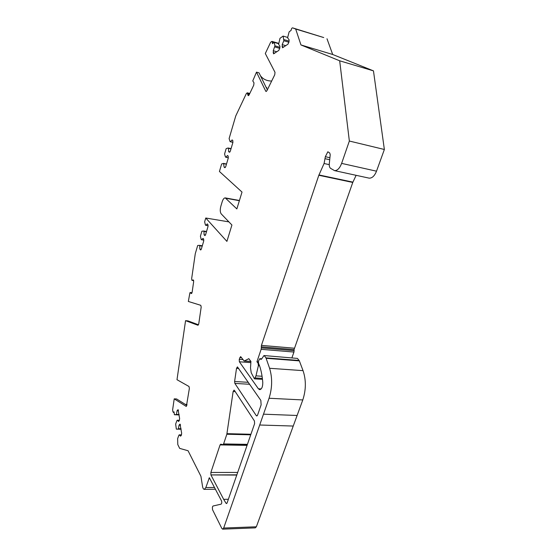 <?xml version="1.0" encoding="UTF-8"?>
<svg xmlns="http://www.w3.org/2000/svg" width="557" height="557" viewBox="0 0 557 557"><rect width="100%" height="100%" fill="white"/><g stroke="black" fill="none" stroke-linecap="round" stroke-linejoin="round"><path stroke-width="0.84" d="M261.136 349.323L261.317 347.881L294.124 350.652L293.95 352.052L261.136 349.323L256.937 361.744L258.142 363.359L258.378 365.698L255.976 375.864L254.438 378.844L251.235 372.779L250.511 367.968L250.928 361.382L248.77 358.694L244.175 361.02L240.631 356.598L239.232 359.307L242.956 359.585M263.962 355.54L297.424 358.409L263.962 355.54L261.727 358.882L260.746 359.307L261.317 359.349M181.526 434.885L179.25 434.836L178.86 435.282L177.627 438.658L177.787 444.556L179.667 448.378L188.064 450.745L200.938 476.298L202.532 486.352C202.852 488.224 203.43 489.227 204.259 489.366L205.832 487.57L209.355 477.753L221.491 500.834C221.965 502.386 221.825 503.5 221.073 504.169L213.039 506.007L212.405 507.023L212.502 509.634L221.79 528.363L222.661 529.15L223.677 528.043L269.059 398.255C272.303 387.86 272.484 377.869 269.595 368.288L265.968 357.879L299.123 360.456L297.424 358.409M299.123 360.456L299.36 360.88L266.19 358.311M269.595 368.288L303.05 370.649L299.36 360.88M303.05 370.649C306.183 380.034 306.099 389.796 302.799 399.94L269.059 398.255M222.744 529.15L255.294 527.869L256.359 526.783L302.799 399.94M323.694 37.549L292.543 27.85C291.812 28.01 291.332 28.846 291.102 30.357L289.153 31.84L287.809 36.887L287.739 38.029L289.118 39.839L288.992 41.838L287.962 44.191L282.49 47.77L282.176 44.609L285.776 45.681M261.317 347.881L261.428 345.382L318.827 175.267L324.077 163.5L325.344 156.698L327.843 151.782L329.744 152.987L330.217 154.665L329.305 163.779C329.131 166.021 329.556 167.539 330.573 168.332L334.534 170.63C337.368 170.693 339.728 168.277 341.629 163.389L349.35 141.032L339.679 60.804L300.954 44.943L295.69 29.027L323.735 37.556M326.994 38.76L332.696 54.495L373.462 70.864L384.365 149.485L376.511 171.187C374.576 175.935 372.125 178.261 369.166 178.149L368.727 178.059M356.118 175.316L352.769 182.445L294.04 349.608L261.247 346.816M294.124 350.652L294.04 349.608M291.938 357.754L293.95 352.052M236.85 474.843L210.929 474.919L236.767 475.072M210.929 474.919L210.866 472.468L220.064 444.911L220.725 444.166L222.925 444.681L223.594 443.929L226.838 434.244L233.132 391.522L234.017 390.102L234.413 390.387L254.438 420.981L254.598 423.675L227.117 502.88L226.476 503.577L226.031 503.243L223.663 499.357L228.377 499.267M282.176 44.609L283.861 40.717L283.137 36.08L279.983 38.308L278.611 44.358L279.927 46.154L279.802 48.118L278.806 50.415L273.557 53.841L273.257 50.736L274.956 45.827L274.211 42.374L272.401 43.648L272.47 42.541L271.719 41.497L270.632 42.269L265.306 53.521L275.005 72.306L274.747 74.763L266.935 90.68L266.065 91.48L265.752 91.202L256.492 72.145L252.767 80.911L253.992 82.84L253.741 85.179L249.104 94.913L248.311 95.665L248.018 95.4L247.28 92.817L246.354 93.548L235.764 115.926L229.115 138.547L230.006 141.464L230.382 141.763L232.109 139.925L232.777 140.448L232.896 142.46L230.326 151.121L229.449 152.263L228.642 151.65L228.461 148.301L228.085 147.995L226.156 148.628L224.575 154.004L225.439 156.956L225.815 157.269L227.507 155.5L228.161 156.051L228.273 158.07L225.745 166.613L224.889 167.72L224.088 167.079L223.545 163.396L221.651 163.953L219.437 171.486L242.017 192.074L236.85 208.924L225.237 197.895C224.039 197.909 223.023 199.204 222.18 201.766L220.83 206.285C219.952 209.738 220.085 212.273 221.213 213.881L231.921 225.014L226.908 241.39L205.763 218.01L228.906 221.881M193.662 280.61L191.845 280.143L191.664 278.584L195.277 253.7L197.686 245.498L199.392 245.352L199.726 245.755L199.852 249.132L200.631 249.968L201.349 249.035L203.695 241.09L203.618 239.057L203.033 238.368L201.495 239.754L201.161 239.364L200.409 236.231L201.878 231.232L203.618 231.023L203.953 231.413L204.092 234.782L204.872 235.59L205.61 234.629L207.991 226.574L207.907 224.548L207.308 223.879L205.742 225.334L205.408 224.951L204.635 221.853L205.763 218.01M192.137 280.422L193.62 280.436M193.495 280.143L192.43 280.282M192.673 280.039L193.293 279.976L193.662 281.647L192.137 292.167L191.364 293.539L190.313 292.516L189.909 292.766L188.343 301.462L200.792 305.32L201.188 307.088L198.745 323.896L197.965 325.26L185.558 320.665L176.994 379.707L188.997 386.488L189.373 388.403L186.386 406.366M179.041 414.304L174.404 414.742L174.007 411.804L173.345 412.424L172.872 411.546L172.635 409.771L174.216 398.854L186.108 406.352M176.437 414.213L177.077 410.683L178.045 409.708L179.633 418.565L179.243 420.688L178.56 421.489L177.258 420.236L176.875 420.695L175.657 424.065L176.339 429.127L178.024 429.12L178.414 428.667L179.062 425.102L180.029 424.156L181.659 433.228L181.269 435.379L180.579 436.159L179.25 434.836M265.968 357.879L264.373 355.798M250.852 362.621L239.371 361.778L258.371 388.772L259.701 389.663C261.762 389.183 262.786 386.788 262.779 382.478C262.298 376.414 261.275 370.969 259.694 366.151L258.518 363.248L258.518 360.964L259.841 358.673L260.746 359.307M239.371 361.778L239.232 359.307M295.69 29.027L292.606 27.871M211.04 475.156L223.663 499.357M249.675 384.281L234.866 383.404L256.283 415.64L257.278 415.682M234.866 383.404L234.601 381.496L236.523 368.344L237.435 366.889L260.836 400.386L261.122 404.876L257.571 415.125L256.756 415.975L256.283 415.64M186.894 405.399L176.625 398.965L174.216 398.854M185.237 404.361L187.041 404.445M198.487 324.787L187.953 320.895L185.558 320.665M256.937 361.744L258.344 361.848M349.35 141.032L384.365 149.485M339.679 60.804L373.462 70.864M300.954 44.943L332.696 54.495M283.861 40.717L288.951 42.248M283.931 39.582L289.041 41.121M283.137 36.08L287.774 37.486M273.257 50.736L276.808 51.766M274.886 46.941L279.774 48.375M274.956 45.827L279.858 47.268M274.211 42.374L278.653 43.697M267.346 89.851L259.012 72.835L256.492 72.145M260.349 75.578C262.932 79.178 266.699 80.995 271.67 81.03M230.382 141.763L232.93 142.327M228.642 151.65L229.957 151.936M228.461 148.301L231.002 148.851M228.085 147.995L231.064 148.635M225.815 157.269L228.342 157.805M224.088 167.079L225.418 167.344M223.914 163.716L226.448 164.238M223.545 163.396L226.511 164.009M205.742 225.334L208.144 225.724M204.092 234.782L205.47 234.998M203.953 231.413L206.445 231.803M203.618 231.023L206.543 231.482M201.495 239.754L203.848 240.116M199.852 249.132L201.237 249.334M199.726 245.755L202.205 246.124M199.392 245.352L202.309 245.783M266.831 87.609L266.183 87.484M179.124 414.916L174.404 414.742M181.109 429.252L176.339 429.127M180.545 425.151L179.062 425.102M181.039 428.737L178.414 428.667M181.102 429.203L178.024 429.12M178.546 410.739L177.077 410.683M179.103 414.784L176.054 414.673M179.451 420.312L177.258 420.236M258.378 365.698L259.541 365.782M262.062 376.26L255.976 375.864M226.031 503.243L226.964 503.222M258.142 363.359L258.573 363.394M244.419 360.964L250.922 361.444M249 358.785L248.519 358.75M318.827 175.267L352.769 182.445M261.428 345.382L294.214 348.202M318.952 174.947L352.894 182.132M324.077 163.5L329.257 164.649M324.947 158.668L329.709 159.734M325.344 156.698L329.911 157.728M341.629 163.389L376.511 171.187M282.051 46.579L283.722 47.073M273.132 52.671L274.782 53.145M273.522 42.854L272.47 42.541M248.018 95.4L248.638 95.56M248.93 95.226L247.809 94.941M247.691 94.3L249.216 94.69M249.452 94.182L247.684 93.722M247.336 92.831L249.794 93.465L247.329 92.831M239.371 200.701L225.905 198.243M204.677 235.472L205.08 235.534M200.429 249.842L200.847 249.905M191.524 293.504L191.03 293.442M190.766 293.156L191.761 293.274M191.928 292.961L190.612 292.808M263.496 414.178L297.111 415.48M260.112 358.792L261.706 358.91M258.371 388.772L261.177 388.925M241.55 357.622L239.83 357.49M265.752 91.202L266.406 91.376M223.677 528.043L256.359 526.783M293.24 426.049L259.708 425.005M173.624 412.264L174.069 412.277M205.832 487.57L214.577 487.466M208.952 478.212L209.773 478.205M180.28 424.323L179.744 424.309M178.303 409.896L177.753 409.875M235.228 391.634L233.132 391.522M226.978 433.666L250.928 434.258M226.838 434.244L250.734 434.822M223.594 443.929L247.426 444.354M223.009 444.674L247.169 445.092M220.064 444.911L247.071 445.37M210.866 472.468L237.686 472.433M234.601 381.496L248.325 382.325M238.744 368.497L236.523 368.344M255.273 377.952L262.368 378.398M250.922 361.521L244.175 361.02M259.841 358.673L261.762 358.819M369.166 178.149L334.534 170.63M272.129 41.413L278.674 43.355M225.341 197.916L239.433 200.492M192.012 292.717L190.313 292.516M173.345 412.424L174.09 412.452M204.349 489.366L215.489 489.227M222.925 444.681L247.169 445.099M254.438 378.844L262.479 379.352"/></g></svg>
